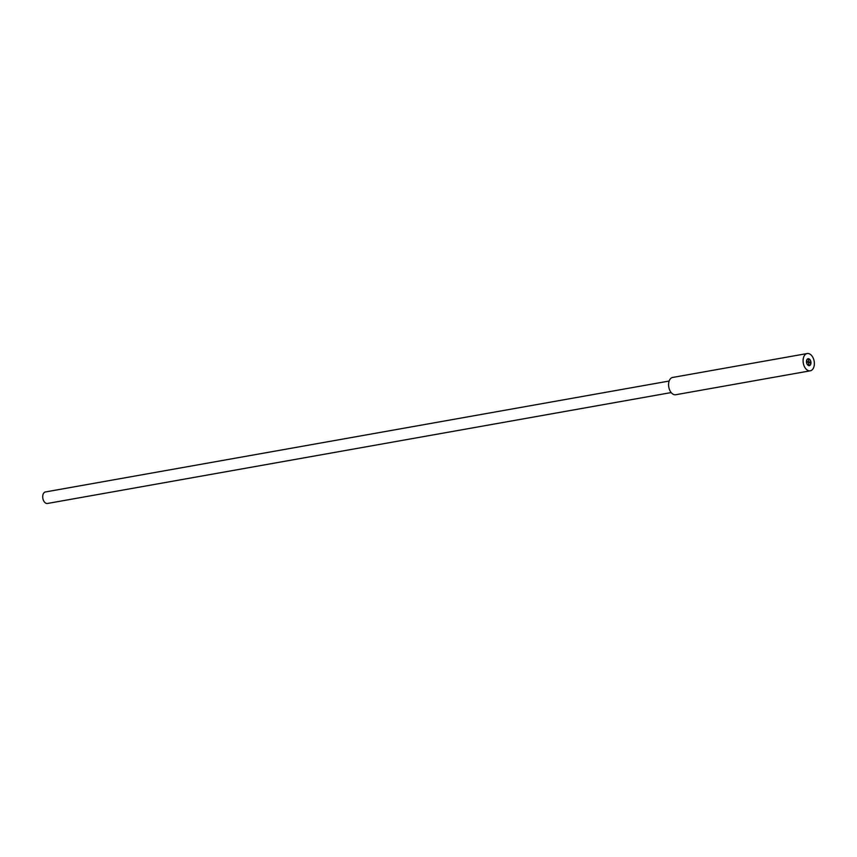 <?xml version="1.0" encoding="UTF-8"?>
<svg xmlns="http://www.w3.org/2000/svg" width="857" height="857" viewBox="0 0 857 857"><rect width="100%" height="100%" fill="white"/><g stroke="black" fill="none" stroke-linecap="round" stroke-linejoin="round"><path stroke-width="1.29" d="M808.451 359.704A1.468 0.921 -100.1 0 1 808.494 359.694L809.383 359.533A1.468 0.921 -100.1 0 1 810.304 360.122A1.468 0.921 -100.1 0 1 809.897 362.415A1.468 0.921 -100.1 0 1 809.79 362.425A1.468 0.921 -100.1 0 1 810.551 363.572A1.468 0.921 -100.1 0 1 810.336 364.986A1.468 0.921 -100.1 0 1 809.919 365.253A1.468 0.921 -100.1 0 1 808.729 363.797A1.468 0.921 -100.1 0 1 808.055 364.814A1.468 0.921 -100.1 0 1 807.144 364.225A1.468 0.921 -100.1 0 1 807.551 361.933A1.468 0.921 -100.1 0 1 807.658 361.922A1.468 0.921 -100.1 0 1 806.898 360.776A1.468 0.921 -100.1 0 1 807.112 359.362A1.468 0.921 -100.1 0 1 807.53 359.094A1.468 0.921 -100.1 0 1 808.708 360.551A1.468 0.921 -100.1 0 1 809.383 359.533M807.433 361.965L806.758 362.083A1.468 0.921 -100.1 0 1 806.469 361.879M807.926 361.986A1.468 0.921 -100.1 0 1 808.729 363.389A1.468 0.921 -100.1 0 1 809.404 362.372A1.468 0.921 -100.1 0 1 809.522 362.361A1.468 0.921 -100.1 0 1 808.719 360.958A1.468 0.921 -100.1 0 1 808.044 361.975A1.468 0.921 -100.1 0 1 807.926 361.986L808.044 361.975M809.297 362.404L808.622 362.522A1.468 0.921 -100.1 0 1 808.076 361.965M809.919 365.253L809.019 365.414A1.468 0.921 -100.1 0 1 808.097 364.803M810.336 364.986A3.514 2.207 -100.1 0 1 809.34 365.628A3.514 2.207 -100.1 0 1 807.144 364.225A3.514 2.207 -100.1 0 1 807.112 359.362A3.514 2.207 -100.1 0 1 808.108 358.719A3.514 2.207 -100.1 0 1 810.304 360.122A3.514 2.207 -100.1 0 1 810.336 364.986M807.669 358.869A3.514 2.207 -100.1 0 1 808.933 359.619M671.192 392.57L47.489 503.466A5.849 3.674 -100.1 0 1 42.85 498.346A5.849 3.674 -100.1 0 1 45.442 491.95L669.135 381.044M810.261 370.813L675.745 394.734A8.774 5.517 -100.1 0 1 668.567 384.761A8.774 5.517 -100.1 0 1 672.67 377.444L807.187 353.534A8.774 5.517 -100.1 0 1 814.15 361.204A8.774 5.517 -100.1 0 1 810.261 370.813A8.774 5.517 -100.1 0 1 803.084 360.84A8.774 5.517 -100.1 0 1 807.187 353.534M806.651 362.093L807.551 361.933M808.515 362.532L809.404 362.372"/></g></svg>
